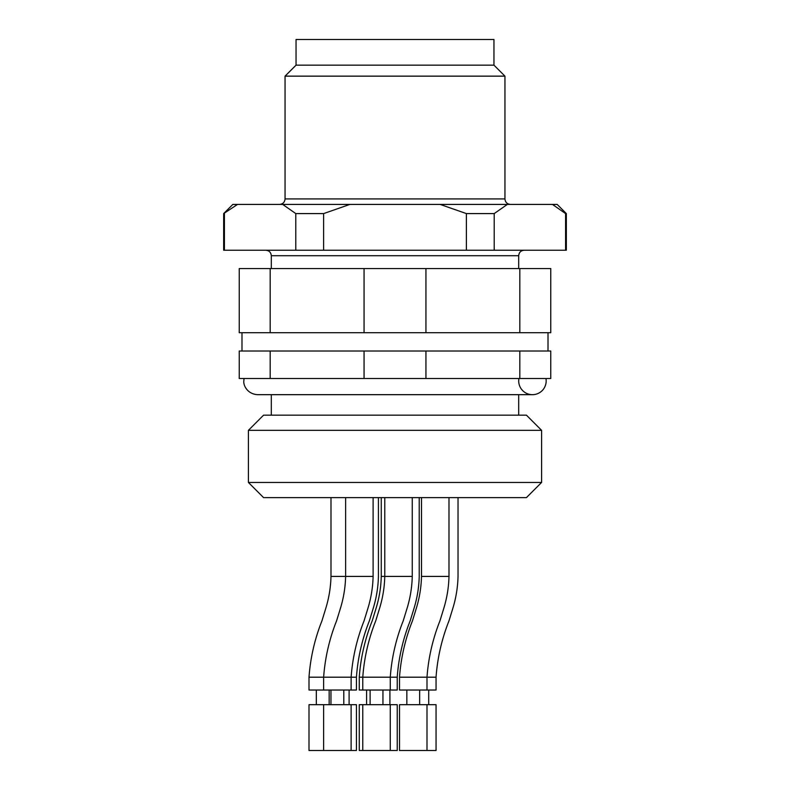 <?xml version="1.0" encoding="UTF-8"?>
<svg xmlns="http://www.w3.org/2000/svg" width="790" height="790" viewBox="0 0 790 790"><rect width="100%" height="100%" fill="white"/><g stroke="black" fill="none" stroke-linecap="round" stroke-linejoin="round"><path stroke-width="1.19" d="M494.204 250.233L494.204 213.586L507.318 204.422L557.177 204.422L566.341 213.586L566.341 250.233L223.659 250.233L223.659 213.586L237.533 204.422L232.823 204.422L223.659 213.586M494.204 213.586L466.377 213.586L466.377 250.233M566.341 213.586L565.581 213.586L565.581 250.233M323.624 250.233L323.624 213.586L295.796 213.586L295.796 250.233M224.419 250.233L224.419 213.586M507.318 204.422L440.158 204.422L466.377 213.586M552.467 204.422L565.581 213.586M323.624 213.586L349.842 204.422L282.682 204.422L295.796 213.586M237.533 204.422L282.682 204.422M349.842 204.422L440.158 204.422M493.957 65.155L296.043 65.155L296.043 39.5L493.957 39.5L493.957 65.155L504.948 76.146L285.052 76.146L285.052 198.922C284.756 202.23 282.929 204.067 279.551 204.422M519.82 351.017L550.758 351.017L550.758 378.509L519.82 378.509L519.82 351.017L425.938 351.017L425.938 378.509L519.82 378.509M270.18 378.509L270.18 351.017L239.242 351.017L239.242 378.509L425.938 378.509M270.18 351.017L364.062 351.017L364.062 378.509M364.062 351.017L425.938 351.017M519.82 268.56L550.758 268.56L550.758 332.699L519.82 332.699L519.82 268.56L425.938 268.56L425.938 332.699L519.82 332.699M270.18 268.56L270.18 332.699L239.242 332.699L239.242 268.56L425.938 268.56M270.18 332.699L425.938 332.699M364.062 268.56L364.062 332.699M436.05 750.5L399.513 750.5L399.513 704.69L436.05 704.69L436.05 750.5M390.27 750.5L359.262 750.5L359.262 704.69L397.232 704.69L397.232 750.5L390.27 750.5L390.27 704.69M351.125 750.5L308.999 750.5L308.999 704.69L356.428 704.69L356.428 750.5L351.125 750.5L351.125 704.69M436.05 690.025L399.513 690.025L399.513 677.198L436.05 677.198L436.05 690.025M390.27 690.025L359.262 690.025L359.262 677.198L397.232 677.198L397.232 690.025L390.27 690.025L390.27 677.198C391.672 657.813 395.997 639.011 403.236 620.782L406.949 608.725C410.217 598.178 411.985 587.414 412.262 576.414L412.262 497.621M351.125 690.025L308.999 690.025L308.999 677.198L356.428 677.198L356.428 690.025L351.125 690.025L351.125 677.198C352.528 657.813 356.853 639.011 364.081 620.782L367.794 608.725C371.063 598.178 372.841 587.414 373.107 576.414L373.107 497.621M436.05 677.198C437.453 657.813 441.778 639.011 449.006 620.782L452.719 608.725C455.988 598.178 457.766 587.414 458.032 576.414L458.032 497.621M399.513 677.198C400.915 657.813 405.24 639.011 412.479 620.782L416.192 608.725C419.46 598.178 421.228 587.414 421.505 576.414L448.987 576.414L448.987 497.621M281.181 497.621L263.574 497.621L248.406 482.443L541.594 482.443L526.426 497.621L281.181 497.621M248.406 430.333L263.574 415.155L526.426 415.155L541.594 430.333L248.406 430.333L248.406 482.443M356.428 677.198C357.831 657.813 362.156 639.011 369.394 620.782L373.097 608.725C376.376 598.178 378.143 587.414 378.42 576.414L378.42 497.621M397.232 677.198C398.634 657.813 402.959 639.011 410.198 620.782L413.911 608.725C417.179 598.178 418.947 587.414 419.223 576.414L419.223 497.621M545.959 378.509A13.746 13.746 0 0 1 531.216 394.625A13.746 13.746 0 0 1 518.912 378.509M518.694 268.56L518.694 255.733L271.306 255.733L271.306 268.56M504.948 76.146L504.948 198.922L285.052 198.922M381.254 497.621L381.254 576.414L412.262 576.414M308.999 677.198C310.401 657.813 314.726 639.011 321.965 620.782L325.668 608.725C328.946 598.178 330.714 587.414 330.99 576.414L373.107 576.414M271.306 255.733C271.01 252.425 269.183 250.588 265.815 250.233M518.694 255.733C518.99 252.425 520.817 250.588 524.185 250.233M504.948 198.922C505.245 202.23 507.071 204.067 510.449 204.422M296.043 65.155L285.052 76.146M241.987 332.699L241.987 351.017M548.013 332.699L548.013 351.017M426.995 750.5L426.995 704.69M362.778 750.5L362.778 704.69M323.633 750.5L323.633 704.69M428.713 690.025L428.713 704.69M406.84 690.025L406.84 704.69M419.668 690.025L419.668 704.69M370.115 690.025L370.115 704.69M382.943 690.025L382.943 704.69M330.961 690.025L330.961 704.69M343.788 690.025L343.788 704.69M316.326 690.025L316.326 704.69M329.154 690.025L329.154 704.69M426.995 690.025L426.995 677.198C428.407 657.813 432.723 639.011 439.961 620.782L443.674 608.725C446.943 598.178 448.72 587.414 448.987 576.414M362.778 690.025L362.778 677.198C364.19 657.813 368.505 639.011 375.744 620.782L379.457 608.725C382.725 598.178 384.503 587.414 384.769 576.414L384.769 497.621M323.633 690.025L323.633 677.198C325.036 657.813 329.361 639.011 336.599 620.782L340.312 608.725C343.581 598.178 345.349 587.414 345.625 576.414L345.625 497.621M421.505 576.414L421.505 497.621M330.99 576.414L330.99 497.621M541.594 430.333L541.594 482.443M244.041 378.509L243.824 380.928C243.202 385.155 247.24 394.072 257.56 394.674L271.306 394.674L271.306 415.155M257.56 394.674L532.44 394.674L518.694 394.674L518.694 415.155M349.101 690.025L349.101 704.69M381.254 576.414C380.987 587.414 379.21 598.178 375.941 608.725L372.228 620.782C364.99 639.011 360.675 657.813 359.262 677.198M366.6 690.025L366.6 704.69M389.904 690.025L389.904 704.69"/></g></svg>
